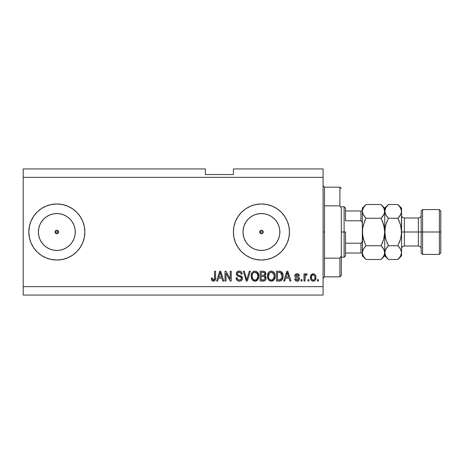 <?xml version="1.0" encoding="UTF-8"?>
<svg xmlns="http://www.w3.org/2000/svg" width="464" height="464" viewBox="0 0 464 464"><rect width="100%" height="100%" fill="white"/><g stroke="black" fill="none" stroke-linecap="round" stroke-linejoin="round"><path stroke-width="0.7" d="M259.811 231.327L260.188 233.241L261.429 233.752A1.752 1.752 0 0 1 259.678 232A1.752 1.752 0 0 1 261.429 230.248L259.811 231.327L261.429 230.248L262.665 230.759L263.181 232L262.665 233.241L261.429 233.752L259.811 232.673L259.811 231.327L260.756 230.382M55.216 231.327L55.593 233.241L56.834 233.752A1.752 1.752 0 0 1 55.083 232A1.752 1.752 0 0 1 56.834 230.248L55.216 231.327L56.834 230.248L58.07 230.759L58.586 232L58.07 233.241L56.834 233.752L55.216 232.673L55.216 231.327L56.161 230.382M53.232 250.09L56.834 250.444A18.444 18.444 0 0 1 38.39 232A18.444 18.444 0 0 1 56.834 213.556L60.43 213.91L63.887 214.96L67.077 216.665L69.873 218.962L72.164 221.757L73.869 224.941L74.919 228.404L75.272 232L74.919 235.596L73.869 239.059L72.164 242.243L69.873 245.038L67.077 247.335L63.887 249.04L60.43 250.09L56.834 250.444L53.232 250.09L49.776 249.04L46.586 247.335L43.79 245.038L41.499 242.243L39.794 239.059L38.744 235.596L38.39 232A18.444 18.444 0 0 1 42.537 220.348L41.499 221.757L43.79 218.962L46.586 216.665L49.776 214.96L53.232 213.91L56.834 213.556A18.444 18.444 0 0 1 75.272 232A18.444 18.444 0 0 1 56.834 250.444L60.43 250.09M257.833 250.09L261.429 250.444A18.444 18.444 0 0 1 242.985 232A18.444 18.444 0 0 1 261.429 213.556L265.025 213.91L268.488 214.96L271.672 216.665L274.468 218.962L276.764 221.757L278.464 224.941L279.514 228.404L279.867 232L279.514 235.596L278.464 239.059L276.764 242.243L274.468 245.038L271.672 247.335L268.488 249.04L265.025 250.09L261.429 250.444L257.833 250.09L254.371 249.04L251.181 247.335L248.391 245.038L246.094 242.243L244.389 239.059L243.339 235.596L242.985 232L243.339 228.404L244.389 224.941L246.094 221.757L248.391 218.962L251.181 216.665L254.371 214.96L257.833 213.91L261.429 213.556A18.444 18.444 0 0 1 279.867 232A18.444 18.444 0 0 1 261.429 250.444L265.025 250.09M261.412 203.974A28.026 28.026 0 0 0 255.971 204.508M255.948 204.514A28.026 28.026 0 0 0 235.544 221.258L238.125 216.427L241.611 212.181L245.856 208.696L250.705 206.109L255.96 204.514L261.429 203.974L266.899 204.514L272.153 206.109L276.996 208.696L281.248 212.181L284.734 216.427L287.32 221.276L288.915 226.531L289.455 232L288.915 237.469L287.32 242.724L284.734 247.573L281.248 251.819L276.996 255.304L272.153 257.891L266.899 259.486L261.429 260.026A28.026 28.026 0 0 1 233.404 232A28.026 28.026 0 0 1 261.429 203.974A28.026 28.026 0 0 1 289.455 232A28.026 28.026 0 0 1 261.429 260.026L255.96 259.486L250.705 257.891A28.026 28.026 0 0 0 255.948 259.486M235.526 221.293A28.026 28.026 0 0 0 235.526 242.707M235.544 242.742A28.026 28.026 0 0 0 250.693 257.891L245.856 255.304L241.611 251.819L238.125 247.573L235.532 242.724L233.937 237.469L233.404 232L233.937 226.531L235.532 221.276M255.971 259.492A28.026 28.026 0 0 0 261.412 260.026M56.817 203.974A28.026 28.026 0 0 0 29.348 226.525L30.937 221.276L33.53 216.427A28.026 28.026 0 0 1 40.994 208.875A28.026 28.026 0 0 0 28.803 232L29.342 226.531M29.342 226.542A28.026 28.026 0 0 0 28.803 231.983A28.026 28.026 0 0 1 29.342 226.542M28.803 232.017A28.026 28.026 0 0 0 29.342 237.458A28.026 28.026 0 0 1 28.803 232.017M37.016 212.181L33.53 216.427L37.016 212.181L41.261 208.696L46.104 206.109L51.365 204.514L56.834 203.974A28.026 28.026 0 0 1 84.86 232A28.026 28.026 0 0 1 56.834 260.026A28.026 28.026 0 0 1 28.803 232A28.026 28.026 0 0 1 56.834 203.974L62.298 204.514L67.558 206.109L72.401 208.696L76.653 212.181L80.133 216.427L82.725 221.276L84.32 226.531L84.86 232L84.32 237.469L82.725 242.724L80.133 247.573L76.653 251.819L72.401 255.304L67.558 257.891L62.298 259.486L56.834 260.026L51.365 259.486L46.104 257.891L41.261 255.304L37.016 251.819L33.53 247.573A28.026 28.026 0 0 0 56.817 260.026M262.665 230.759L263.047 232.673L263.047 231.327L261.429 230.248A1.752 1.752 0 0 1 263.181 232A1.752 1.752 0 0 1 261.429 233.752L259.811 232.673M58.07 230.759L58.452 232.673L58.452 231.327L56.834 230.248A1.752 1.752 0 0 1 58.586 232A1.752 1.752 0 0 1 56.834 233.752L55.216 232.673M23.2 168.942L205.372 168.942L23.2 168.942L23.2 286.653L323.089 286.653L323.089 177.347L23.2 177.347L323.089 177.347L323.089 168.942L233.404 168.942L323.089 168.942L323.089 286.653L23.2 286.653L23.2 295.058L323.089 295.058L23.2 295.058L23.2 168.942M33.53 247.573L30.937 242.724L29.342 237.469L28.803 232A28.026 28.026 0 0 0 40.994 255.125A28.026 28.026 0 0 1 33.53 247.573M226.014 281.045L226.014 273.238L226.014 281.045L224.994 281.045L224.994 271.237L226.078 271.237L230.214 279.055L230.214 271.237L231.234 271.237L231.234 281.045L230.144 281.045L226.014 273.238L230.144 281.045L231.234 281.045L231.234 271.237L230.214 271.237L230.214 279.055L226.078 271.237L224.994 271.237L224.994 281.045L226.014 281.045L224.994 281.045L224.994 271.237L226.078 271.237M242.44 278.133L241.935 279.989L240.526 281.016L238.705 281.126L236.971 280.262L236.077 277.861L237.098 277.733L237.765 279.398L239.215 280.018L240.828 279.63L241.419 278.533L240.932 277.234L237.527 275.952L236.518 274.81L236.524 272.722L238.09 271.266L240.34 271.289L241.651 272.258L242.191 274.038L241.17 274.166L240.63 272.757L239.041 272.258L237.667 272.861L237.365 274.091L238.015 275.065L241.57 276.358L242.446 278.319L240.932 275.976L237.672 274.816L237.353 273.824C237.481 272.762 238.102 272.24 239.209 272.258C240.427 272.304 241.077 272.942 241.17 274.166L242.191 274.038C242.046 272.177 241.042 271.202 239.18 271.109C237.429 271.173 236.478 272.072 236.333 273.795C236.501 275.338 237.382 276.231 238.977 276.492C240.306 276.59 241.123 277.205 241.425 278.348C241.286 279.479 240.625 280.036 239.447 280.03C238.009 279.937 237.226 279.171 237.098 277.733L236.077 277.861C236.199 279.943 237.295 281.045 239.354 281.172L239.354 281.172C241.234 281.12 242.266 280.169 242.446 278.319L242.434 278.615M247.144 278.354L249.325 271.237L250.386 271.237L247.295 281.045L246.245 281.045L243.31 271.237L244.36 271.237L246.715 279.902L249.325 271.237L250.386 271.237L249.325 271.237L246.715 279.902L244.36 271.237L243.31 271.237L246.245 281.045L247.295 281.045L246.245 281.045L243.31 271.237L244.36 271.237L246.494 279.015M255.206 281.167L252.66 280.279L251.476 278.458L251.152 275.367L251.964 272.797L253.669 271.359L255.444 271.138L257.131 271.829L258.454 273.661L258.883 276.15L258.349 278.876L256.986 280.569L254.997 281.172L257.88 279.676L258.883 276.15C258.953 273.302 257.659 271.62 255.003 271.109C252.288 271.631 250.989 273.354 251.111 276.271L252.103 279.635L254.782 281.167M271.515 281.167L268.969 280.279L267.786 278.458L267.455 275.367L268.273 272.797L269.978 271.359L271.753 271.138L273.435 271.829L274.763 273.661L275.187 276.15L274.659 278.876L273.29 280.569L271.301 281.172L274.189 279.676L275.187 276.15C275.262 273.302 273.969 271.62 271.307 271.109C268.592 271.631 267.299 273.354 267.415 276.271L268.407 279.635L271.086 281.167M308.949 279.647L308.949 281.045L307.928 281.045L307.928 279.647L308.949 279.647L307.928 279.647L307.928 281.045L308.949 281.045L307.928 281.045L307.928 279.647L308.949 279.647L308.949 281.045L308.949 279.647M313.38 281.167L313.212 281.172C315.172 280.79 316.088 279.531 315.955 277.408L315.398 279.937L313.867 281.097L311.976 280.853L310.77 279.386L310.7 275.773L311.46 274.491L312.574 273.859L313.844 273.859L314.946 274.479L315.648 275.529L315.955 277.408C316.036 275.355 315.126 274.149 313.212 273.783C311.274 274.154 310.364 275.39 310.474 277.478C310.37 279.566 311.28 280.795 313.212 281.172L313.049 281.167M213.91 281.114L211.955 280.65L211.236 278.116L212.251 277.988L212.924 279.914L213.73 279.978L214.351 279.444L214.548 271.237L215.569 271.237L215.493 279.021L214.873 280.563L213.353 281.172C215.023 280.842 215.76 279.751 215.569 277.895L215.569 271.237L214.548 271.237L214.414 279.287L213.394 280.03L212.251 277.988L211.236 278.116L211.816 280.482L213.133 281.167M284.786 281.045L285.638 278.116L284.786 281.045L283.724 281.045L286.856 271.237L287.848 271.237L290.986 281.045L289.925 281.045L289.066 278.116L285.638 278.116L289.066 278.116L289.925 281.045L290.986 281.045L287.848 271.237L286.856 271.237L283.724 281.045L284.786 281.045L283.724 281.045L286.856 271.237L287.848 271.237L290.986 281.045L289.925 281.045M297.111 281.172L297.111 281.172C298.601 281.12 299.408 280.355 299.518 278.876L299.147 280.21L298.033 281.039L296.415 281.103L295.406 280.558L294.681 278.881L295.696 278.754L296.131 279.78L297.18 280.157L298.097 279.891L298.503 279.05L298.219 278.359L295.962 277.536L295.011 276.695L294.843 275.396L295.464 274.294L297.499 273.812L298.978 274.613L299.39 275.825L298.375 275.952L297.992 275.094L297.105 274.804L296.258 274.972L295.829 275.767L296.252 276.329L298.891 277.321L299.518 278.876C299.402 277.582 298.659 276.851 297.291 276.677L296.148 276.271L295.823 275.674L297.105 274.804L298.375 275.952L299.39 275.825C299.205 274.491 298.427 273.812 297.064 273.783C295.696 273.806 294.942 274.479 294.808 275.819C295.058 277.107 295.887 277.832 297.308 278.006L298.265 278.4L298.503 279.05L297.18 280.157L295.696 278.754L294.681 278.881C294.86 280.337 295.672 281.097 297.111 281.172L296.873 281.167M302.07 279.647L302.07 281.045L301.049 281.045L301.049 279.647L302.07 279.647L301.049 279.647L301.049 281.045L302.07 281.045L301.049 281.045L301.049 279.647L302.07 279.647L302.07 281.045L302.07 279.647M305.242 275.703L304.999 281.045L303.978 281.045L303.978 273.911L304.999 273.911L304.999 275.053L305.973 273.818L307.162 274.166L306.779 275.187L305.956 275.071L305.329 275.523L304.999 277.35L305.179 275.889L306.089 275.059L306.779 275.187L307.162 274.166L306.199 273.783L304.999 275.053L304.999 273.911L303.978 273.911L303.978 281.045L304.999 281.045L303.978 281.045L303.978 273.911L304.999 273.911M318.374 279.647L318.374 281.045L317.353 281.045L317.353 279.647L318.374 279.647L317.353 279.647L317.353 281.045L318.374 281.045L317.353 281.045L317.353 279.647L318.374 279.647L318.374 281.045L318.374 279.647M281.416 271.73L283.086 276.086L282.315 279.496L280.662 280.871L276.463 281.045L276.463 271.237L280.012 271.272L281.404 271.724L282.634 273.371L283.086 276.086C283.243 273.998 282.477 272.443 280.784 271.417L276.463 271.237L276.463 281.045L279.351 281.045L276.463 281.045L276.463 271.237M263.175 281.045C265.072 281.033 266.058 280.07 266.145 278.168L265.715 279.867L264.892 280.703L260.153 281.045L260.153 271.237L263.714 271.26L265.118 271.846L265.872 274.009L264.793 275.761L265.837 276.747L266.145 278.168L264.793 275.761L265.889 273.702C265.739 272.072 264.845 271.249 263.198 271.237L260.153 271.237L260.153 281.045L263.175 281.045L260.153 281.045L260.153 271.237L263.97 271.295M217.645 281.045L218.503 278.116L217.645 281.045L216.584 281.045L219.716 271.237L220.713 271.237L223.845 281.045L222.79 281.045L221.931 278.116L218.503 278.116L221.931 278.116L222.79 281.045L223.845 281.045L220.713 271.237L219.716 271.237L216.584 281.045L217.645 281.045L216.584 281.045L219.716 271.237L220.713 271.237L223.845 281.045L222.79 281.045M30.009 240.137L30.937 242.724M30.937 221.276L29.76 224.744M323.089 295.058L323.089 286.653L323.089 295.058M205.372 174.545L205.372 168.942L205.372 174.545L233.404 174.545L205.372 174.545M233.404 168.942L233.404 174.545L233.404 168.942M57.501 233.618L56.834 233.752L58.452 232.673M211.422 279.647L211.346 279.357M211.236 278.116L212.251 277.988L212.268 278.319M212.303 278.638L212.437 279.282M213.73 279.978L214.026 279.827M214.275 279.577L214.484 278.968M214.525 278.638L214.548 277.977M214.548 271.237L215.569 271.237L215.551 278.458L215.035 280.366M215.493 279.021L214.443 280.911M212.495 281.022L212.912 281.138M287.262 272.728L286.897 274.114L287.355 272.258L288.73 276.973L285.975 276.973L286.897 274.114L285.975 276.973L288.73 276.973L287.262 272.745M287.808 273.946L287.703 273.592M295.98 280.952L295.585 280.714M295.411 280.558L295.029 280.03M294.913 279.78L295.406 280.558M294.907 279.769L294.768 279.334M294.681 278.881L295.696 278.754L295.852 279.363M296.838 280.128L297.418 280.14M298.474 279.287L298.161 278.325M298.503 279.05L298.265 278.4L298.503 279.05L298.265 278.4L295.62 277.356M298.265 278.4L297.557 278.087M295.272 277.066L295.046 276.764M295.011 276.695L294.855 276.266M294.843 275.396L295.058 274.792M295.179 274.607L295.464 274.299M295.742 274.096L296.218 273.893M298.677 274.294L298.973 274.601M299.187 274.995L299.315 275.396M299.39 275.825L298.375 275.952L298.265 275.494M297.552 274.856L296.444 274.897M295.852 275.459L296.148 276.271L297.291 276.677L296.525 276.434M295.823 275.674L296.148 276.271M296.769 276.515L297.291 276.677M297.702 276.805L298.103 276.938M299.46 278.278L299.048 277.466M299.147 280.21L298.543 280.807M298.462 280.853L298.05 281.039M298.027 281.045L297.575 281.143M299.187 274.99L298.978 274.613M306.199 273.783L307.162 274.166L306.779 275.187L306.089 275.059M305.179 275.894L305.097 276.248M304.999 281.045L304.999 277.35M305.179 275.889L305.95 275.071M312.881 281.155L312.574 281.097M311.466 280.465L311.054 279.966M310.59 278.76L310.503 278.133M310.48 277.808L310.48 277.153M310.7 275.767L313.217 273.783M313.548 273.806L313.838 273.859M315.508 275.233L315.92 276.718M315.769 279.032L315.549 279.653M315.398 279.931L314.998 280.447M313.85 281.103L313.56 281.155M312.365 275.082L312.753 274.874L311.814 275.755L311.495 277.478C311.373 276.063 311.941 275.169 313.188 274.804C314.47 275.146 315.056 276.039 314.934 277.478L314.725 276.022M314.865 278.377L314.934 277.478C315.056 278.893 314.488 279.78 313.241 280.157L313.937 279.96M311.611 278.62L311.512 277.924M314.29 275.297L312.69 274.897M314.766 276.15L314.395 275.419M314.354 275.372L313.838 274.949M313.676 280.082L314.615 279.195L314.928 277.698M314.435 279.49L314.609 279.2M312.052 279.566L313.241 280.157C311.953 279.809 311.373 278.916 311.495 277.478L311.506 277.037M280.012 271.272L279.45 271.237M280.598 271.365L280.946 271.481M279.572 281.045L279.351 281.045C282.013 280.645 283.26 278.992 283.086 276.086L283.075 276.527M283.052 276.967L282.825 278.261M282.791 278.365L282.68 278.702M282.066 279.879L281.787 280.204M280.679 280.865L281.3 280.592M280.662 280.871L280.227 280.975L280.662 280.871M280.169 280.987L279.792 281.033M282.634 273.371L281.921 272.188M282.066 275.825L281.857 277.901M281.3 279.142L281.677 278.47L279.229 279.902L280.523 279.711M277.478 279.902L277.478 272.385L280.587 272.577L277.478 272.385L277.478 279.902L279.229 279.902L277.478 279.902M281.526 273.482L280.587 272.577L282.06 276.382M280.181 279.809L281.306 279.137L281.99 277.217M279.821 279.867L280.117 279.821M267.786 278.47L267.653 278.046M267.455 275.343L267.589 274.485M268.291 272.762L268.528 272.455M268.9 272.055L269.978 271.359M270.413 271.214L270.843 271.138M272.188 271.22L273.853 272.2M273.447 271.834L273.812 272.159M274.305 272.774L274.549 273.192M274.758 273.656L274.879 273.986M275.14 275.262L275.187 276.155M275.065 277.547L274.903 278.226M274.323 279.485L272.594 280.946M272.513 280.975L271.788 281.143M270.808 281.143L270.477 281.085M270.448 281.08L268.975 280.285M267.415 276.271L267.432 276.718M272.931 280.79L273.29 280.569M274.99 274.386L274.659 273.429M271.51 272.264L272.078 272.374L270.622 272.339L269.433 273.035L270.622 272.339M273.563 273.557L272.078 272.374L273.081 272.965M269.468 272.994L268.436 276.289C268.279 274.027 269.236 272.681 271.312 272.258L273.743 273.905L274.166 276.121C274.282 278.313 273.319 279.618 271.295 280.03L272.594 279.682L274.044 277.478L273.557 278.736L274.05 277.443M270.64 279.949L269.758 279.514L271.295 280.03C269.323 279.647 268.372 278.4 268.436 276.289L268.772 278.22L268.441 275.941L268.871 273.853M268.633 274.508L268.755 274.125L268.633 274.508M273.992 274.653L273.342 273.238M274.044 277.478L274.114 275.274L273.656 273.731M274.102 275.198L274.009 274.711M271.968 279.949L272.281 279.838M268.766 278.214L269.468 279.264M269.079 278.8L269.764 279.519M265.182 271.91L265.443 272.235M265.454 272.252L265.686 272.681M265.698 272.704L265.837 273.186M265.82 274.317L265.623 274.868M266.127 277.797L266.133 278.464M266.098 278.765L265.901 279.485M265.71 279.873L265.153 280.529M263.767 281.016L263.471 281.039M264.909 279.142L264.805 277.078L263.053 276.463C264.323 276.376 265.014 276.95 265.124 278.174C265.014 276.95 264.323 276.376 263.053 276.463L261.174 276.463L263.053 276.463M265.077 278.667L264.184 279.775L264.915 279.137M263.755 272.438L261.174 272.385L261.174 275.314L263.975 275.222L264.869 273.864L263.975 275.222L261.174 275.314L261.174 272.385L262.839 272.385C264.057 272.229 264.735 272.722 264.869 273.864L264.544 272.838L263.285 272.391M262.972 275.314L264.219 275.117M263.975 275.222L264.828 274.299L264.735 273.151M261.174 279.902L261.174 276.463L261.174 279.902L264.184 279.775L261.174 279.902M263.825 279.862L263.198 279.902M264.828 274.299L264.869 273.864M263.204 272.391L262.839 272.385M251.482 278.47L251.343 278.046M251.152 275.343L251.285 274.485M251.987 272.762L252.219 272.455M253.269 271.55L253.675 271.359M254.11 271.214L254.539 271.138M255.879 271.22L257.149 271.846L258.883 276.155M258.761 277.553L258.668 277.977M258.013 279.485L257.015 280.546M256.969 280.581L256.285 280.946M256.209 280.975L255.484 281.143M254.498 281.143L254.173 281.085M254.139 281.08L252.671 280.285M255.832 281.085L256.238 280.964M256.627 280.79L256.986 280.569M257.317 280.302L257.613 280.001M258.871 275.709L258.773 274.821M258.686 274.386L258.355 273.429M257.549 272.2L257.149 271.846M255.2 272.264L255.774 272.374L254.318 272.339L253.124 273.035L253.675 272.606M257.259 273.557L255.774 272.374L256.772 272.965M252.306 274.601L252.126 276.289C251.969 274.027 252.932 272.681 255.009 272.258L257.433 273.905L257.862 276.121C257.972 278.313 257.015 279.618 254.985 280.03L256.285 279.682L257.735 277.478L257.253 278.736L257.746 277.443M254.336 279.949L253.454 279.514L254.985 280.03C253.013 279.647 252.062 278.4 252.126 276.289L252.462 278.22L252.155 275.593M252.561 273.853L252.19 275.245M254.295 272.345L253.982 272.449M253.164 272.994L252.335 274.491M257.688 274.653L257.033 273.238M257.735 277.478L257.81 275.274L257.352 273.731M257.798 275.198L257.706 274.711M255.658 279.949L255.977 279.838M252.457 278.214L253.158 279.264M252.776 278.8L253.454 279.519M247.295 281.045L250.386 271.237L247.295 281.045M246.715 279.902L246.604 279.456M238.055 280.964L237.603 280.755M236.982 280.273L236.588 279.775M236.135 278.51L236.077 277.861L237.121 277.965M238.995 279.995L239.807 280.007M241.419 278.533L241.413 278.139M241.21 277.547L240.932 277.234M240.799 277.136L240.184 276.857M237.139 275.674L236.837 275.355M236.82 275.332L237.11 275.645M236.437 272.983L236.831 272.171M237.591 271.492L237.98 271.307M238.119 271.26L238.629 271.144M239.778 271.15L240.329 271.283M240.352 271.295L240.938 271.573M241.651 272.252L242.133 273.453M242.191 274.038L241.17 274.166L241.123 273.783M240.63 272.757L239.598 272.281M239.581 272.281L238.873 272.275M237.667 272.861L237.487 273.151M237.382 273.482L237.365 274.085M237.353 273.824L237.835 274.955M237.516 274.595L237.748 274.891M238.235 275.164L238.67 275.314M238.734 275.338L238.409 275.233M239.673 275.581L240.097 275.691M241.506 276.306L241.819 276.585M242.069 276.909L242.225 277.205M242.249 277.257L242.353 277.571M242.394 278.91L242.225 279.461M242.22 279.479L241.628 280.36M241.553 280.43L241.077 280.778M239.65 281.167L239.354 281.172M237.556 280.726L238.067 280.969M241.982 272.884L241.344 271.898M238.542 279.879L238.131 279.676M230.214 271.237L231.234 271.237L231.234 281.045L230.144 281.045M219.901 273.656L220.214 272.258L221.595 276.973L218.834 276.973L219.762 274.114L218.834 276.973L221.595 276.973L220.475 273.273M220.673 273.946L220.568 273.592M220.214 272.258L220.017 273.197M287.477 272.768L287.355 272.258M314.604 275.738L314.354 275.367M313.409 274.821L312.968 274.821M312.4 279.891L312.8 280.088M313.014 280.14L313.461 280.14M281.926 277.594L282.019 276.991M281.718 273.864L281.346 273.215M281.01 272.849L280.424 272.519M280.256 272.472L279.2 272.385M271.312 272.258L270.964 272.275M269.433 273.035L269.004 273.586M270.964 280.007L271.631 280.007M272.594 279.682L273.557 278.736M274.143 276.805L274.114 275.274M255.009 272.258L254.661 272.275M253.124 273.035L252.7 273.586M254.661 280.007L255.328 280.007M256.285 279.682L257.253 278.736M257.833 276.805L257.81 275.274M42.537 243.652L41.499 242.243L43.79 245.038L46.586 247.335M56.846 260.026A28.026 28.026 0 0 0 62.286 259.492M62.315 259.486A28.026 28.026 0 0 0 67.547 257.897M67.57 257.885A28.026 28.026 0 0 0 72.384 255.316M72.425 255.287A28.026 28.026 0 0 0 80.127 247.579M80.144 247.561A28.026 28.026 0 0 0 82.72 242.742M82.731 242.707A28.026 28.026 0 0 0 82.731 221.293M82.72 221.258A28.026 28.026 0 0 0 80.144 216.439M80.127 216.421A28.026 28.026 0 0 0 72.425 208.713M72.384 208.684A28.026 28.026 0 0 0 67.57 206.115M67.547 206.103A28.026 28.026 0 0 0 62.315 204.514M62.286 204.508A28.026 28.026 0 0 0 56.846 203.974M76.653 212.181L72.401 208.696M46.104 206.109L41.261 208.696M41.261 255.304L46.104 257.891L51.365 259.486M38.744 228.404L38.39 232L38.744 228.404L39.794 224.941L41.499 221.757L43.79 218.962L46.586 216.665M261.447 260.026A28.026 28.026 0 0 0 266.887 259.492M266.904 259.486A28.026 28.026 0 0 0 288.915 237.481M288.921 237.452A28.026 28.026 0 0 0 289.455 232.023M289.455 231.977A28.026 28.026 0 0 0 288.921 226.548M284.734 216.427A28.026 28.026 0 0 0 266.904 204.514M266.887 204.508A28.026 28.026 0 0 0 261.447 203.974M238.125 216.427L237.841 216.868M241.611 251.819L245.856 255.304M271.672 247.335L274.468 245.038L276.764 242.243M279.514 235.596L279.867 232L279.514 228.404M276.764 221.757L274.468 218.962L271.672 216.665M265.025 213.91L261.429 213.556L257.833 213.91M251.181 216.665L248.391 218.962L246.094 221.757M243.339 228.404L242.985 232L243.339 235.596M246.094 242.243L248.391 245.038L251.181 247.335M262.096 233.618L261.429 233.752L263.047 232.673M67.077 247.335L69.873 245.038L72.164 242.243M74.919 235.596L75.272 232L74.919 228.404M72.164 221.757L69.873 218.962L67.077 216.665M60.43 213.91L56.834 213.556L53.232 213.91M38.39 232L38.744 235.596M323.089 185.757L324.487 187.154L324.487 205.859L339.903 205.859L339.903 187.154L324.487 187.154L324.487 232L323.089 232L324.487 232L324.487 276.846L339.903 276.846L339.903 258.141L324.487 258.141L324.487 276.846L323.089 278.243M341.307 188.558L339.903 187.154L339.903 205.859L341.307 208.342L341.307 275.442L341.307 255.658L339.903 258.141L339.903 276.846L341.307 275.442M324.487 205.859L324.487 258.141L339.903 258.141L341.307 255.658L341.307 208.342L339.903 205.859L324.487 205.859M361.386 253.019L360.922 253.019L360.922 243.211L362.106 241.761L362.326 239.801L362.106 241.761L360.922 243.211L360.922 253.019L345.506 253.019L345.506 232L344.108 232L344.108 257.224L344.108 232L341.307 232L344.108 232L344.108 206.776L344.108 232L345.506 232L345.506 255.821L345.506 253.019L362.326 253.019M263.181 232L259.678 232L263.181 232M58.586 232L55.083 232L58.586 232M345.506 220.789L345.506 208.179L345.506 220.789L360.922 220.789L362.106 222.233L362.326 224.199L362.106 222.233L360.922 220.789L360.922 210.981L345.506 210.981L361.386 210.981L360.922 210.981L360.922 220.789L345.506 220.789M360.922 243.211L345.506 243.211L360.922 243.211M362.326 210.981L361.386 210.981L362.326 210.981M362.28 210.981L360.922 210.981M440.8 210.981L439.396 209.577L439.396 232L439.396 209.577L422.582 209.577L421.179 210.981L421.179 232L422.582 232L422.582 209.577L422.582 232L439.396 232L439.396 254.423L439.396 232L440.8 232L440.8 210.981L440.8 253.019L440.8 232L422.582 232L422.582 254.423L422.582 232L421.179 232L421.179 253.019L421.179 232L418.377 232L418.377 217.987C420.077 217.819 421.01 216.885 421.179 215.186M401.563 211.468L401.563 208.179L401.296 213.15L400.536 214.902L397.874 218.248L400.531 224.912L401.563 232L404.364 232L404.364 246.013L418.377 246.013L418.377 232L404.364 232L404.364 217.987L404.364 232L401.563 232L401.563 255.821L401.563 211.369L401.296 235.561L400.531 239.082L397.874 245.752L400.525 249.075L401.563 252.631L400.536 256.163L398.211 259.167M365.545 259.028L363.364 256.186L362.326 252.631L363.353 249.098L366.009 245.752L381.06 245.752L383.711 249.075L384.749 252.631L384.482 254.411L383.722 256.163L381.06 259.509L366.009 259.509L363.364 256.186L362.326 252.631L362.593 254.423M362.593 235.584L364.53 242.481L362.593 235.584L363.358 239.099L362.326 232L362.593 228.433L362.326 255.821L366.009 259.509L381.06 259.509L381.396 259.167M382.638 247.509L384.476 250.827L384.749 255.821L384.749 252.631L383.722 256.163L381.524 259.028M384.14 214.078L381.06 218.248L366.009 218.248L381.06 218.248L382.545 216.607L381.06 218.248L383.711 224.907L382.545 221.519L384.482 228.427L383.711 224.901L384.749 232L384.749 252.631L384.749 232L383.711 239.099L381.06 245.752L366.009 245.752L363.358 249.087L366.009 245.752L363.358 239.093L364.53 242.481M362.935 249.922L364.75 247.121M362.923 214.055L362.326 211.369L362.326 232L362.593 228.416L364.489 221.624M362.593 235.567L362.593 228.416L363.358 224.901L366.009 218.248L363.364 214.925L362.326 211.369L362.587 213.15L362.326 211.369L363.353 207.837L366.009 204.491L381.06 204.491L366.009 204.491L365.673 204.839M382.545 221.519L381.06 218.248L383.711 214.925L382.545 216.607L384.482 213.15L384.476 209.577L384.749 211.369L384.105 214.148M362.599 209.56L363.353 207.837L366.009 204.491L362.326 208.179L362.326 211.369L362.599 209.56M381.385 204.827L383.711 207.814L384.749 211.369L384.749 208.179L385.016 213.162L385.01 209.589L385.77 207.837L388.09 204.839M382.904 222.459L384.476 228.416L384.749 232L384.749 211.369L384.749 232L384.001 238.003M398.234 204.856L397.874 204.491L388.432 204.491L384.749 208.179L381.06 204.491L383.711 207.814L384.749 211.369L385.77 207.837L388.432 204.491L397.874 204.491L399.295 206.051M384.076 208.522L383.757 207.901M383.711 239.099L382.736 241.988M382.545 242.481L381.06 245.752L382.545 247.393M364.478 221.647L366.009 218.248L362.981 214.188M362.326 211.271L362.326 252.631L362.964 249.852M365.539 204.972L364.53 206.126M362.999 255.478L363.353 256.163M362.326 252.631L362.326 255.821M362.326 208.179L362.326 211.369M388.107 259.173L385.781 256.186L384.749 252.631L385.77 249.098L388.432 245.752L385.781 239.088L384.749 232L385.016 235.579L385.01 228.439L385.775 224.912L388.2 218.724M381.06 259.509L384.749 255.821L388.432 259.509L397.874 259.509L388.432 259.509L386.976 257.903M385.01 254.411L385.01 250.85L386.947 247.393L385.781 249.075L388.432 245.752L387.173 247.121M385.416 255.478L385.735 256.099M399.359 242.486L400.531 239.082L397.874 245.752L388.432 245.752L386.953 242.486L388.432 245.752L397.874 245.752L398.112 245.276M385.659 238.658L384.749 232L385.503 225.956M386.953 221.514L385.781 224.912L388.432 218.248L385.781 214.925L384.749 211.369L385.021 213.173L386.854 216.491M387.962 204.972L386.947 206.132M400.902 249.812L401.563 252.631L401.296 254.423L400.536 256.163L397.874 259.509L401.563 255.821M398.344 259.028L399.359 257.868M400.809 238.044L401.563 232L400.647 225.342M399.452 247.509L400.966 249.945M401.296 250.85L401.563 252.631L401.296 250.85M400.925 214.148L401.296 213.162L399.365 216.607L400.525 214.925L397.874 218.248L399.359 216.607L397.874 218.248L400.531 224.912M399.353 221.514L397.874 218.248L388.432 218.248L397.874 218.248L399.353 221.514M400.89 208.522L400.461 207.704M399.405 206.184L401.29 209.56L401.563 211.369L401.296 209.577L401.563 211.369L400.954 214.078M399.359 242.475L400.531 239.088M386.947 221.525L385.781 224.912M397.874 245.752L399.359 247.393M386.947 257.868L385.021 254.44L384.749 252.631M388.432 245.752L385.781 239.088M401.563 208.179L397.874 204.491L400.525 207.814L401.563 211.369M388.432 218.248L386.947 216.607M401.563 248.814C401.731 247.115 402.665 246.181 404.364 246.013L404.364 232L418.377 232L418.377 217.987L404.364 217.987C402.665 217.819 401.731 216.885 401.563 215.186M421.179 248.814C421.01 247.115 420.077 246.181 418.377 246.013L418.377 232L421.179 232L421.179 210.981M345.506 255.821L344.108 257.224L341.307 257.224M341.307 206.776L344.108 206.776L345.506 208.179M440.8 253.019L439.396 254.423L422.582 254.423L421.179 253.019"/></g></svg>
